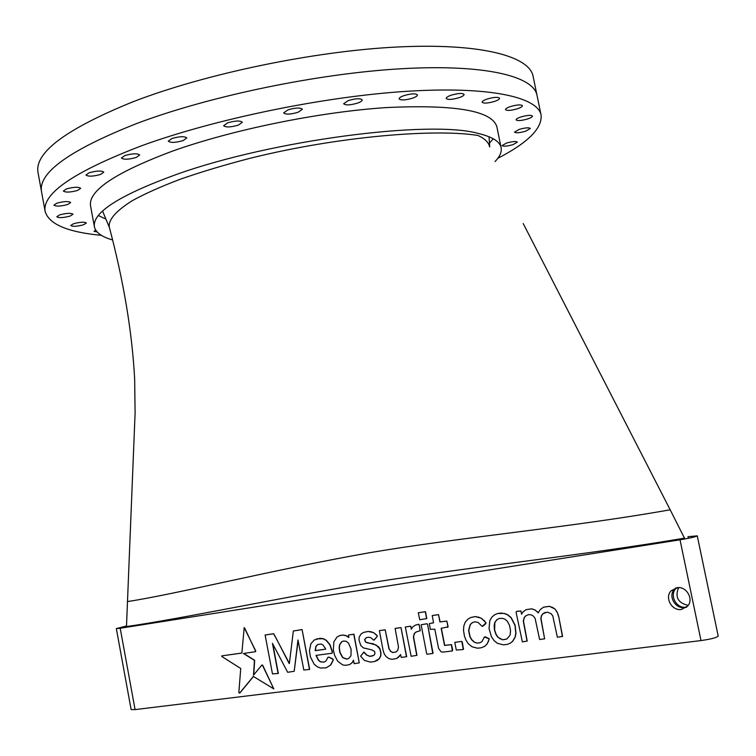 <?xml version="1.0" encoding="UTF-8"?>
<svg xmlns="http://www.w3.org/2000/svg" width="756" height="756" viewBox="0 0 756 756"><rect width="100%" height="100%" fill="white"/><g stroke="black" fill="none" stroke-linecap="round" stroke-linejoin="round"><path stroke-width="1.13" d="M676.97 587.724L671.007 590.918C664.373 597.722 671.952 611.198 681.477 609.459L687.714 606.028C694.084 599.073 686.306 585.909 676.97 587.724M675.883 587.941L674.399 589.302C667.718 596.106 675.486 609.364 685.087 607.578L686.457 607.285M686.788 607.002L685.881 607.153C676.535 608.835 669.258 595.359 675.76 588.65L676.62 587.781M678.623 587.629C674.758 597.051 677.952 602.976 688.196 605.395M489.586 146.588C488.527 142.279 484.672 138.575 478.009 135.475C436.023 128.577 339.624 135.986 250.038 158.297C225.146 164.751 202.003 171.688 180.608 179.096C161.094 186.496 144.991 193.678 132.328 200.652C116.008 210.905 108.325 219.703 109.28 227.027L109.497 227.849M670.118 509.771L670.128 509.799C570.185 527.565 459.374 537.336 368.73 552.882C276.025 569.164 174.749 594.462 127.348 601.587L127.49 601.54M684.662 538.102L684.681 538.13C580.249 555.792 465.592 567.567 374.418 582.139C281.459 597.297 180.174 619.069 126.318 626.573L126.45 626.526M45.152 211.51L41.514 191.618C38.102 172.67 69.921 149.934 136.949 123.417C69.921 149.934 38.102 172.67 41.514 191.618L38.017 172.519C34.436 152.57 66.055 129.002 132.895 101.814C205.434 73.757 313.825 51.172 396.985 47.023C480.344 42.837 529.38 56.086 533.093 76.29L537.006 95.303C533.5 76.11 484.653 63.967 401.332 68.739C318.21 73.483 209.686 96.012 136.949 123.417C209.686 96.012 318.21 73.483 401.332 68.739C484.653 63.967 533.5 76.11 537.006 95.303L541.088 115.11C537.799 96.976 489.151 85.986 405.859 91.372C322.774 96.73 214.128 119.212 141.174 145.927C73.937 171.744 41.93 193.612 45.152 211.51C48.96 224.23 67.719 232.177 101.427 235.343M495.048 161.548C499.877 156.558 501.908 151.947 501.124 147.703C499.952 141.552 492.288 136.789 478.161 133.425C430.013 119.769 271.99 140.153 176.403 174.466C119.542 195.152 92.213 212.587 94.406 226.762C95.672 232.442 101.729 236.845 112.578 239.954M688.347 538.3L688.017 536.684L697.268 535.853C695.822 536.788 690.077 538.102 680.022 539.803L120.204 628.264L116.339 628.605L126.337 625.996M521.687 614.033L520.903 610.924L516.802 611.339L516.046 612.162L522.377 641.891L527.215 641.05L523.473 621.045L524.362 617.482L526.119 615.611M538.253 612.785L534.955 609.894L531.742 608.816L526.091 609.657L523.058 611.897L521.555 614.241L520.903 610.924M527.045 641.116L523.303 621.12L524.201 617.548L525.959 615.668L528.822 614.571L531.44 614.949L533.443 616.131L535.106 618.37L539.623 639.491L544.632 638.839L540.795 618.465L541.485 615.573L543.044 613.607L547.391 612.114L551.2 613.787L552.797 615.932L557.361 637.195L562.596 636.457L558.665 616.263L557.295 612.313L554.98 608.986L549.395 606.321L543.564 607.144L540.304 609.553L538.149 612.936L537.525 611.821M544.632 638.839L540.956 618.399L541.646 615.507L543.205 613.541L545.284 612.398M433.538 622.812L429.342 623.596L430.325 629.342L434.804 629.19L438.575 648.346L440.918 651.691L442.704 652.144L452.409 650.935L452.617 649.574L451.493 644.613L444.698 645.35L441.343 628.283M452.409 650.935L451.313 644.679L444.519 645.416L441.154 628.312L448.128 626.828L446.853 621.092L440.096 621.886L438.527 614.609L432.252 615.554L433.547 622.84L429.342 623.596M411.444 629.02L410.744 626.185L405.32 626.989L411.151 656.293L416.943 655.339L413.598 636.996L414.392 633.528L416.206 631.959M416.754 655.414L413.419 637.072L414.212 633.594L416.046 632.007L420.26 630.731L419.391 625.524L418.843 624.258L415.507 625.089L412.937 626.677L411.292 629.257L410.744 626.185M510.394 643.12L512.748 641.23L515.148 637.261L515.97 633.433L515.129 625.269L511.198 617.68L507.748 614.77L504.375 613.418L497.571 613.494L494.575 614.845L491.976 617L489.793 620.695L489.047 628.567L491.457 636.788L494.037 640.568L497.42 643.309L503.401 644.849L507.267 644.405L510.394 643.12L512.577 641.305L514.987 637.336L515.809 633.5L514.959 625.335L511.028 617.756L507.578 614.836L504.214 613.494L501.02 613.05L497.401 613.56M477.045 643.148L474.258 642.165L471.631 639.793L469.892 636.788L468.597 630.381L470.251 624.475L472.509 622.509L474.919 621.838L477.972 622.368L482.158 626.365L486.08 622.916L481.137 618.115L475.061 616.603L470.61 617.539L467.766 619.24L465.195 622.264L463.853 625.892L463.485 630.22L464.486 636.372L466.055 640.304L468.408 643.857L472.113 646.805L477.527 648.204L481.213 647.779L484.69 646.371L487.204 643.885L489.245 638.924L484.464 636.949L481.912 641.646L479.843 642.78L477.045 643.148L474.428 642.099L471.81 639.718L470.071 636.722L468.777 630.306L470.43 624.409L472.651 622.471M479.965 642.713L477.216 643.072M372.519 655.991L370.024 656.321L366.962 655.159L363.938 652.05L360.621 656.151L364.307 660.338L370.232 662.086L374.409 661.585L377.424 660.309L379.436 658.561L380.797 655.924L380.967 652.853L379.966 648.799L378.576 646.767L373.313 643.81L367.492 642.902L365.706 641.986L364.761 639.519L366.452 637.573M374.409 661.585L379.247 658.637L380.608 656L380.778 652.929L379.777 648.865L376.214 645.095L365.517 642.061L364.572 639.595L366.348 637.591L368.748 637.261L370.714 637.582L373.757 640.19L377.253 636.457L377.055 635.456L373.672 632.64L368.059 631.458L363.541 632.403L361.028 634.01L359.176 637.128L358.996 640.086L360.744 645.454L363.381 647.892L371.659 649.829L374.57 651.398L374.976 653.486L373.936 655.31L370.024 656.321M697.268 535.853L718.2 636.032C716.886 637.601 711.15 639.113 701.001 640.578L135.078 709.6L131.128 709.544L116.339 628.605M241.863 653.033L221.782 655.877L221.905 656.567L240.729 668.465L238.839 692.723L239.841 693.044L253.468 676.488M239.633 693.12L253.373 676.431L273.804 688.905L262.426 665.185L261.888 665.025L253.506 675.165L254.451 660.357L243.451 653.505L255.632 651.663L255.689 650.84L244.197 627.669L241.863 653.071L221.782 655.877M253.732 674.881L254.659 660.29L243.715 653.467M273.804 688.905L262.625 665.119L261.888 665.025M332.149 653.212L332.375 651.748L330.06 644.755L326.346 640.313L323.36 638.688L320.119 638.3L314.269 639.973L310.858 643.8L309.459 650.755L310.423 656.898L314.127 664.174L317.35 666.83L320.497 668.039L326.138 667.832L330.561 665.053L333.037 660.186L332.838 659.137L328.803 657.191L327.943 657.304L325.883 661.141L323.927 662.171L320.355 661.831L318.295 660.111L316.027 655.386L332.149 653.212L332.177 651.814L329.862 644.83L326.148 640.379L323.162 638.763L316.66 638.829M324.05 662.105L320.553 661.755L318.493 660.035L316.244 655.357M326.138 667.832L330.759 664.987L333.235 660.12L333.027 659.071L329.002 657.115L327.943 657.304M348.828 637.317L346.276 635.683L343.186 635.04L339.888 635.503L336.959 637.053L333.868 641.835L333.311 649.924L334.653 655.452L337.734 661.254L342.619 664.864L345.256 665.356L349.641 664.6L352.249 662.539L353.477 660.186L354.158 663.683L359.28 662.861L353.761 634.265L348.507 635.012L348.856 637.525L346.078 635.749L342.997 635.106L339.69 635.569M359.28 662.861L353.95 634.199L348.507 635.012M349.641 664.6L352.438 662.464L353.524 660.404M396.153 651.908L392.988 652.494L390.89 651.492L389.16 648.969L385.191 629.786L379.399 630.646L383.188 650.897L384.341 654.053L385.929 656.416L388.839 658.608L391.939 659.327L396.824 658.457L400.585 654.696M396.635 658.533L399.007 656.803L400.548 654.545L401.256 657.418L406.671 656.671L400.992 627.565L395.123 628.434L398.478 646.919L397.826 650.169L396.116 651.955L392.988 652.494M289.406 663.456L273.663 633.717L265.12 635.002L272.472 673.889L278.321 673.435L272.793 644.046M278.113 673.511L272.443 643.356L287.677 672.282L294.197 671.29L297.987 639.992L303.836 670.043L309.676 669.391L302.079 629.559L293.328 631.014L289.378 663.456M294.197 671.29L298.11 640.606M424.163 624.21L421.12 624.758L426.639 653.571L427.008 654.223L432.791 653.477L427.565 624.371L427.027 623.728L424.163 624.21M461.84 641.39L454.781 642.373L456.293 650.056L463.258 649.527L461.84 641.39L454.781 642.373M425.458 611.698L418.276 612.785L419.76 619.769L426.8 618.559L425.458 611.698L418.276 612.785M255.632 651.663L255.689 650.84M255.49 650.916L244.708 628.113M244.5 628.179L243.99 627.735M325.524 648.62L322.793 644.783L321.102 644.027L317.728 644.49L315.857 646.38L315.148 650.651L325.647 649.215L325.524 648.62M317.879 644.462L316.055 646.314L315.346 650.576L325.638 649.168M348.61 658.57L350.964 655.735L351.086 649.12L348.478 643.063L346.059 641.258L343.555 641.012L341.514 641.872L339.529 644.896L339.151 647.769L339.803 652.381L342.591 657.597L346.626 659.147L348.61 658.57M343.574 641.012L341.703 641.806L339.718 644.821L339.349 647.703L339.992 652.305L342.789 657.522L346.815 659.071L348.639 658.542M373.757 640.19L374.522 639.746M374.333 639.822L377.253 636.457M377.064 636.524L377.055 635.456M376.866 635.522L373.672 632.64M373.483 632.706L370.903 631.666M370.714 631.732L368.059 631.458M367.87 631.525L363.541 632.403M369.835 656.397L366.962 655.159M366.773 655.235L364.94 653.278M364.751 653.354L363.749 652.116M406.482 656.747L400.992 627.565M400.803 627.631L395.123 628.434M392.799 652.56L390.89 651.492M390.701 651.568L389.16 648.969M388.971 649.035L385.191 629.786M385.002 629.861L379.399 630.646M484.52 646.446L487.204 643.885M487.034 643.961L488.574 641.097M488.404 641.164L489.245 638.924M489.075 639L488.82 638.395M488.65 638.47L485.38 636.826M485.21 636.892L484.294 637.015M482.659 626.299L485.635 623.813M485.456 623.88L486.08 622.916M485.91 622.982L484.237 620.572M484.067 620.638L481.137 618.115M480.967 618.181L478.368 617.057M478.198 617.123L475.061 616.603M474.881 616.669L470.43 617.605M509.402 636.108L510.205 634.634L510.527 630.476L509.516 625.373L507.493 621.441L504.999 619.221L502.56 618.351L499.414 618.427L496.749 619.731L494.717 622.604L494.178 625.552L494.433 629.937L495.936 634.378L497.713 637.119L502.664 639.822L506.728 639.066L509.402 636.108M499.442 618.427L496.919 619.665L494.887 622.538L494.604 629.861L496.106 634.303L497.883 637.043L500 638.725L502.834 639.746L506.794 639.009M309.478 669.466L302.079 629.559M301.88 629.625L293.328 631.014M289.179 663.532L274.617 635.305M274.409 635.371L273.663 633.717M273.464 633.783L265.12 635.002M420.081 630.797L419.391 625.524M419.202 625.59L418.843 624.258M418.663 624.324L415.507 625.089M410.565 626.251L405.32 626.989M432.791 653.477L433.094 652.494M432.914 652.57L427.565 624.371M427.386 624.447L427.027 623.728M426.847 623.794L421.12 624.758M447.401 627.433L448.128 626.828M447.949 626.894L446.853 621.092M446.673 621.158L440.096 621.886M439.916 621.952L438.527 614.609M438.348 614.675L432.252 615.554M463.258 649.527L463.56 648.535M463.381 648.61L462.313 642.231M462.133 642.298L461.661 641.457M562.436 636.533L558.665 616.263M558.504 616.329L557.295 612.313M557.134 612.379L554.98 608.986M554.819 609.053L552.636 607.399M552.485 607.465L549.395 606.321M549.234 606.388L543.403 607.21M537.355 611.887L534.955 609.894M534.794 609.96L531.742 608.816M531.581 608.882L526.091 609.657M520.742 610.999L516.641 611.406M426.62 618.625L425.278 611.765M487.138 99.045C483.783 100.217 482.111 101.276 482.12 102.221C483.642 103.6 487.771 103.336 494.509 101.417C497.883 100.246 499.574 99.178 499.574 98.223C498.062 96.834 493.914 97.118 487.138 99.045M451.143 95.209C447.817 96.39 446.163 97.477 446.182 98.45C447.817 99.943 452.116 99.688 459.1 97.685C462.455 96.503 464.118 95.417 464.108 94.434C462.483 92.931 458.164 93.196 451.143 95.209M171.924 138.509L168.276 141.164C170.497 142.95 175.439 142.761 183.113 140.588L186.808 137.923C184.606 136.127 179.644 136.326 171.924 138.509M124.797 155.585L121.432 158.032C123.701 159.771 128.643 159.573 136.26 157.446L139.671 154.989C137.412 153.241 132.451 153.44 124.797 155.585M89.085 172.793L85.957 175.033C88.244 176.696 93.13 176.498 100.614 174.428L103.789 172.16C101.521 170.497 96.617 170.705 89.085 172.793M66.301 188.972L63.362 191.051C65.621 192.61 70.403 192.393 77.707 190.389L80.694 188.301C78.444 186.741 73.644 186.959 66.301 188.972M56.7 203.222L53.884 205.159C56.086 206.605 60.726 206.379 67.804 204.46L70.658 202.513C68.465 201.068 63.816 201.304 56.7 203.222M59.535 214.94L56.813 216.764C58.921 218.106 63.4 217.86 70.242 216.027L73.001 214.194C70.894 212.852 66.415 213.097 59.535 214.94M73.445 223.776L70.762 225.515C72.765 226.753 77.065 226.498 83.661 224.749L86.373 222.992C84.379 221.754 80.07 222.009 73.445 223.776M95.653 229.985L94.027 231.279L97.203 232.007M227.632 122.85L223.672 125.704C225.798 127.509 230.693 127.32 238.348 125.127L242.355 122.255C240.238 120.45 235.333 120.648 227.632 122.85M287.941 109.866L283.661 112.899C285.673 114.666 290.465 114.468 298.034 112.294L302.353 109.233C300.359 107.465 295.549 107.673 287.941 109.866M403.931 95.634C400.689 96.806 399.083 97.883 399.121 98.875C400.878 100.482 405.358 100.246 412.568 98.167C415.828 96.995 417.454 95.908 417.425 94.906C415.677 93.3 411.179 93.536 403.931 95.634M348.232 100.576L343.668 103.752C345.549 105.453 350.189 105.235 357.607 103.09C360.725 101.956 362.266 100.898 362.228 99.905C360.357 98.195 355.689 98.422 348.232 100.576M510.489 106.549C507.163 107.692 505.499 108.713 505.499 109.611C506.936 110.886 510.895 110.603 517.397 108.769C520.733 107.635 522.405 106.605 522.424 105.698C520.997 104.422 517.019 104.706 510.489 106.549M506.596 143.026L502.116 145.587C503.392 146.607 506.974 146.314 512.861 144.698L517.378 142.128C516.102 141.107 512.502 141.41 506.596 143.026M519.221 129.37L514.524 132.111C515.838 133.198 519.523 132.905 525.59 131.232L530.325 128.482C529.011 127.386 525.316 127.688 519.221 129.37M520.95 116.944C517.718 118.04 516.093 119.004 516.074 119.854C517.444 121.026 521.262 120.743 527.527 118.985C530.778 117.898 532.413 116.925 532.441 116.065C531.081 114.893 527.253 115.177 520.95 116.944M501.124 147.703L496.89 126.895C492.383 110.792 455.603 104.347 386.562 107.569C319.401 111.916 232.064 129.767 172.028 151.285C115.337 172.576 88.178 190.777 90.54 205.878L94.406 226.762M98.356 215.526L105.934 219.117M497.835 158.297C527.905 142.723 542.317 128.331 541.088 115.11M489.463 143.139L493.262 138.764M135.078 709.6L120.204 628.264M701.001 640.578L680.022 539.803M674.399 589.302L671.007 590.918M677.867 587.639L675.76 588.65M489.708 146.947L489.047 136.751M670.166 509.771L523.218 223.549M684.889 538.971L670.175 509.78M126.45 627.282L135.097 412.993L134.662 379.058C132.111 331.884 123.644 281.213 109.28 227.027M109.384 227.433L102.58 211.066"/></g></svg>
